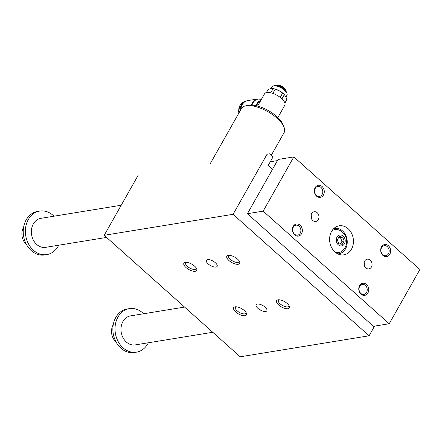<?xml version="1.0" encoding="UTF-8"?>
<svg xmlns="http://www.w3.org/2000/svg" width="442" height="442" viewBox="0 0 442 442"><rect width="100%" height="100%" fill="white"/><g stroke="black" fill="none" stroke-linecap="round" stroke-linejoin="round"><path stroke-width="0.66" d="M270.283 161.772L277.438 160.606L272.504 169.325L268.189 165.474L273.123 156.755L269.808 153.794L267.051 154.247L233.072 214.304L104.207 235.299L240.221 356.793L369.087 335.793L233.072 214.304M374.551 326.13L369.087 335.793M272.852 93.389L275.261 89.135A10.658 4.453 -150.5 0 0 273.438 88.643A10.658 4.453 -150.5 0 0 273.112 88.577L270.885 88.582L268.217 89.372A10.658 4.453 -150.5 0 0 268.023 89.654L266.355 92.599M273.438 88.643L273.968 88.754A9.801 4.094 29.5 0 1 279.162 90.737A9.801 4.094 29.5 0 1 284.283 94.588L284.344 94.665A10.658 4.453 -150.5 0 0 282.62 93.124L279.162 90.737L275.261 89.135M285.963 97.002L286.957 95.245A8.575 3.586 -150.5 0 0 286.93 93.339L286.416 92.035A7.348 3.072 -150.5 0 0 281.56 87.383A7.348 3.072 -150.5 0 0 275.062 85.61A7.348 3.072 -150.5 0 0 275.057 85.61L273.675 85.836A8.575 3.586 -150.5 0 0 273.675 85.836A8.575 3.586 -150.5 0 0 272.029 86.798L271.034 88.56M266.399 92.588L268.217 89.372M270.736 92.77L273.112 88.577M277.858 117.55L284.797 105.279A11.636 4.862 -150.5 0 0 279.405 96.798A11.636 4.862 -150.5 0 0 266.791 92.511A11.636 4.862 -150.5 0 0 264.543 93.815L257.598 106.086M260.697 100.61A8.337 6.718 80.7 0 0 256.106 105.726M285.692 90.803L285.665 90.516A5.343 2.232 -150.5 0 0 285.526 89.986A5.343 2.232 -150.5 0 0 281.996 86.604A5.343 2.232 -150.5 0 0 277.278 85.312A5.343 2.232 -150.5 0 0 277.272 85.312A5.343 2.232 -150.5 0 0 276.747 85.472L276.488 85.593M285.526 89.986L285.289 89.389A4.779 1.995 -150.5 0 0 282.134 86.361A4.779 1.995 -150.5 0 0 277.913 85.207A4.779 1.995 -150.5 0 0 277.907 85.207L277.272 85.312M285.029 90.024A6.017 2.514 -150.5 0 0 277.493 85.759M286.93 93.339A8.575 3.586 -150.5 0 0 281.267 87.908A8.575 3.586 -150.5 0 0 273.686 85.836M267.051 154.247L269.808 153.794M278.885 299.775A6.022 2.519 -150.5 0 0 278.355 300.256A6.022 2.519 -150.5 0 0 280.079 303.798A6.022 2.519 -150.5 0 0 288.841 306.19A6.022 2.519 -150.5 0 0 288.98 305.483M287.3 303.571A7.348 3.072 29.5 0 1 289.377 306.256A7.348 3.072 29.5 0 1 281.493 306.947A7.348 3.072 29.5 0 1 278.018 299.831A7.348 3.072 29.5 0 1 287.3 303.571M246.028 312.483A6.022 2.519 29.5 0 1 245.885 313.19A6.022 2.519 29.5 0 1 237.122 310.798A6.022 2.519 29.5 0 1 235.398 307.256A6.022 2.519 29.5 0 1 235.934 306.776M235.752 311.969A7.348 3.072 -150.5 0 0 243.498 315.721A7.348 3.072 -150.5 0 0 246.426 313.256A7.348 3.072 -150.5 0 0 241.564 308.599A7.348 3.072 -150.5 0 0 235.067 306.831A7.348 3.072 -150.5 0 0 235.752 311.969M239.221 261.04A6.022 2.519 29.5 0 1 239.078 261.741A6.022 2.519 29.5 0 1 230.315 259.349A6.022 2.519 29.5 0 1 228.591 255.808A6.022 2.519 29.5 0 1 229.127 255.327M237.536 259.123A7.348 3.072 -150.5 0 0 228.26 255.382A7.348 3.072 -150.5 0 0 231.73 262.498A7.348 3.072 -150.5 0 0 239.619 261.808A7.348 3.072 -150.5 0 0 237.536 259.123M186.17 262.327A6.022 2.519 -150.5 0 0 185.64 262.808A6.022 2.519 -150.5 0 0 187.358 266.349A6.022 2.519 -150.5 0 0 196.126 268.742A6.022 2.519 -150.5 0 0 196.265 268.034M185.994 267.526A7.348 3.072 29.5 0 1 185.303 262.382A7.348 3.072 29.5 0 1 191.8 264.15A7.348 3.072 29.5 0 1 196.662 268.808A7.348 3.072 29.5 0 1 193.74 271.272A7.348 3.072 29.5 0 1 185.994 267.526M257.935 308.356A6.149 2.569 -150.5 0 0 266.88 310.798A6.149 2.569 -150.5 0 0 262.791 305.538A6.149 2.569 -150.5 0 0 256.172 304.742A6.149 2.569 -150.5 0 0 257.935 308.356M208.171 263.907A6.149 2.569 29.5 0 1 206.414 260.294A6.149 2.569 29.5 0 1 213.033 261.089A6.149 2.569 29.5 0 1 217.116 266.355A6.149 2.569 29.5 0 1 208.171 263.907M138.186 175.242L104.207 235.299M210.348 163.479L241.454 108.5A24.498 10.238 29.5 0 1 246.161 105.754L248.918 105.301A22.05 9.216 29.5 0 1 268.41 110.61A22.05 9.216 29.5 0 1 283.002 124.583L284.029 127.18A24.498 10.238 29.5 0 1 284.101 132.633L271.349 155.17M246.161 105.754A24.498 10.238 29.5 0 1 277.261 118.384A24.498 10.238 29.5 0 1 284.029 127.18M261.421 99.334L257.664 98.98L247.697 100.605A10.415 8.392 80.7 0 0 240.945 109.401M281.952 98.886L284.344 94.665L285.797 96.665L286.808 99.45A10.658 4.453 -150.5 0 1 286.576 100.152L284.908 103.096M282.62 93.124L280.211 97.378A10.658 4.453 29.5 0 1 280.874 97.925M284.847 102.914L286.808 99.45M261.393 99.373A10.194 8.216 80.7 0 0 252.006 105.152M244.769 101.82A9.923 7.995 80.7 0 0 241.332 105.097A9.923 7.995 80.7 0 0 240.017 111.041M241.818 105.599A9.426 7.597 80.7 0 0 240.708 109.82M247.398 213.707L278.09 159.463L293.842 156.899L419.9 269.498L389.209 323.743L263.15 211.143L247.398 213.707L373.462 326.307L389.209 323.743M263.15 211.143L293.842 156.899M299.035 226.155A5.066 4.083 80.7 0 0 295.958 225.166A5.066 4.083 80.7 0 0 292.742 230.818A5.066 4.083 80.7 0 0 297.582 235.161A5.066 4.083 80.7 0 0 300.201 233.227A5.066 4.083 80.7 0 0 299.035 226.155M301.538 233.763A6.127 4.934 -99.3 0 1 292.941 232.404A6.127 4.934 -99.3 0 1 297.687 224.017A6.127 4.934 -99.3 0 1 301.538 233.763M364.805 266.581A4.923 3.967 80.7 0 0 364.164 262.636M359.589 285.62A6.127 4.934 80.7 0 0 363.44 295.372A6.127 4.934 80.7 0 0 368.186 286.98A6.127 4.934 80.7 0 0 359.589 285.62M359.689 286.361A5.066 4.083 80.7 0 0 359.711 291.947A5.066 4.083 80.7 0 0 363.932 294.422A5.066 4.083 80.7 0 0 367.153 290.726A5.066 4.083 80.7 0 0 365.385 285.421A5.066 4.083 80.7 0 0 362.302 284.427A5.066 4.083 80.7 0 0 359.689 286.361M364.727 261.045A4.923 3.967 -99.3 0 1 367.274 259.167A4.923 3.967 -99.3 0 1 371.982 263.388A4.923 3.967 -99.3 0 1 368.855 268.885A4.923 3.967 -99.3 0 1 364.749 266.476A4.923 3.967 -99.3 0 1 364.727 261.045M323.461 195.016A6.127 4.934 80.7 0 0 319.61 185.27A6.127 4.934 80.7 0 0 314.864 193.657A6.127 4.934 80.7 0 0 323.461 195.016M322.119 194.48A5.066 4.083 80.7 0 0 320.958 187.414A5.066 4.083 80.7 0 0 317.875 186.419A5.066 4.083 80.7 0 0 314.665 192.071A5.066 4.083 80.7 0 0 319.505 196.414A5.066 4.083 80.7 0 0 322.119 194.48M337.832 253.89A12.862 10.365 80.7 0 0 338.87 253.785A12.862 10.365 80.7 0 0 345.506 248.868A12.862 10.365 80.7 0 0 345.456 234.68A12.862 10.365 80.7 0 0 334.732 228.392A12.862 10.365 80.7 0 0 333.716 228.625M335.528 252.437A11.636 9.376 80.7 0 0 343.191 250.133A12.453 12.453 0 0 0 339.992 230.481A11.636 9.376 80.7 0 0 331.992 230.735M23.636 227.111A12.249 9.873 80.7 0 0 23.531 227.293A12.249 9.873 80.7 0 0 26.47 244.498M212.773 332.273L135.269 344.904A14.702 11.846 -99.3 0 1 121.213 332.296A14.702 11.846 -99.3 0 1 130.545 315.881L184.568 307.079M143.617 313.754A22.05 17.768 80.7 0 0 129.362 308.627A22.05 17.768 80.7 0 0 115.368 333.251A22.05 17.768 80.7 0 0 136.451 352.158A22.05 17.768 80.7 0 0 147.832 343.727A22.05 17.768 80.7 0 0 148.341 342.771M129.362 308.627L127.213 308.98A22.05 17.768 80.7 0 0 113.218 333.599A22.05 17.768 80.7 0 0 134.307 352.506L136.451 352.158M53.985 216.199A22.05 17.768 80.7 0 0 39.73 211.072L37.587 211.425A22.05 17.768 80.7 0 0 23.592 236.045A22.05 17.768 80.7 0 0 44.675 254.951L46.824 254.598A22.05 17.768 80.7 0 0 58.206 246.172A22.05 17.768 80.7 0 0 58.714 245.216M106.577 237.415L45.642 247.343A14.702 11.846 -99.3 0 1 33.388 240.161A14.702 11.846 -99.3 0 1 33.327 223.945A14.702 11.846 -99.3 0 1 40.913 218.326L121.213 205.243M39.73 211.072A22.05 17.768 80.7 0 0 25.741 235.697A22.05 17.768 80.7 0 0 46.824 254.598M340.417 244.056L341.942 241.354L340.401 237.459L338.826 237.205M338.837 243.802L342.274 244.349L344.174 240.995L342.633 237.094L339.196 236.547L337.301 239.901L338.837 243.802M342.633 237.094L340.401 237.459M344.174 240.995L341.942 241.354M344.467 243.78A5.514 4.442 80.7 0 0 341.009 235.006A5.514 4.442 80.7 0 0 336.738 242.559A5.514 4.442 80.7 0 0 344.467 243.78M339.042 254.388A14.702 11.846 80.7 0 0 340.058 253.498M335.953 228.287A14.702 11.846 80.7 0 0 334.704 227.768M318.317 219.591A4.923 3.967 80.7 0 0 318.301 214.16A4.923 3.967 80.7 0 0 314.196 211.751A4.923 3.967 80.7 0 0 311.069 217.254A4.923 3.967 80.7 0 0 315.776 221.475A4.923 3.967 80.7 0 0 318.317 219.591M311.085 215.226A4.923 3.967 -99.3 0 1 311.726 219.171M381.512 246.874A6.127 4.934 -99.3 0 1 390.104 248.238A6.127 4.934 -99.3 0 1 385.358 256.625A6.127 4.934 -99.3 0 1 381.512 246.874M381.612 247.619A5.066 4.083 80.7 0 0 381.634 253.205A5.066 4.083 80.7 0 0 385.855 255.68A5.066 4.083 80.7 0 0 389.071 251.979A5.066 4.083 80.7 0 0 387.303 246.675A5.066 4.083 80.7 0 0 384.225 245.68A5.066 4.083 80.7 0 0 381.612 247.619M331.572 231.431A14.702 11.846 -99.3 0 1 339.163 225.812A14.702 11.846 -99.3 0 1 353.219 238.415A14.702 11.846 -99.3 0 1 343.887 254.83A14.702 11.846 -99.3 0 1 331.633 247.647A14.702 11.846 -99.3 0 1 331.572 231.431M113.263 324.666A12.249 9.873 80.7 0 0 113.158 324.853A12.249 9.873 80.7 0 0 116.097 342.058M260.471 101.008A8.122 6.547 80.7 0 0 256.719 105.865M257.664 98.98A10.415 8.392 80.7 0 0 251.371 105.13M245.266 101.494L245.172 101.511A9.923 7.995 80.7 0 0 240.05 105.301A9.923 7.995 80.7 0 0 238.94 112.942M238.868 113.075L238.658 111.561L239.956 105.356C241.222 103.196 242.962 101.914 245.172 101.511M337.931 253.935L338.87 253.785M333.793 228.547L334.732 228.392"/></g></svg>
